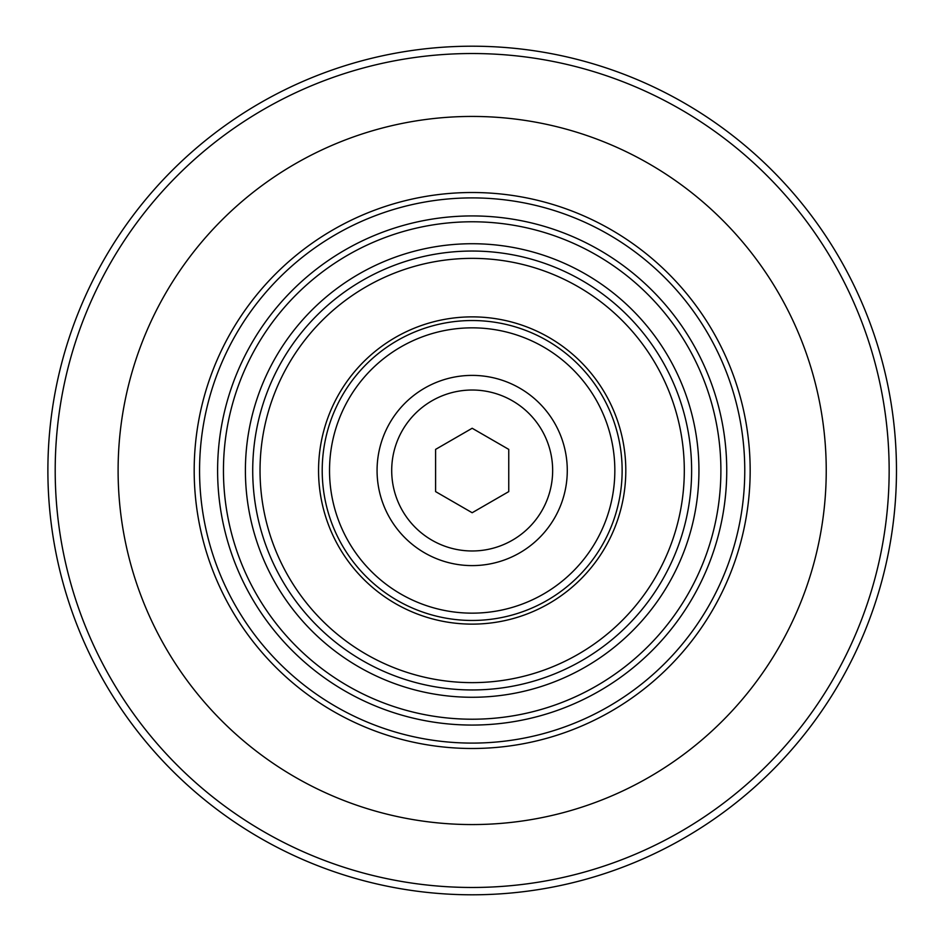 <?xml version="1.0" encoding="UTF-8"?>
<svg xmlns="http://www.w3.org/2000/svg" width="941" height="941" viewBox="0 0 941 941"><rect width="100%" height="100%" fill="white"/><g stroke="black" fill="none" stroke-linecap="round" stroke-linejoin="round"><path stroke-width="1.41" d="M472.17 512.739L508.752 491.614L508.752 449.386L472.17 428.261L435.601 449.386L435.601 491.614L472.17 512.739M377.07 470.5A95.1 95.1 0 0 0 519.726 552.861A95.1 95.1 0 0 0 519.726 388.139A95.1 95.1 0 0 0 377.07 470.5A95.1 95.1 0 0 0 519.726 552.861A95.1 95.1 0 0 0 519.726 388.139A95.1 95.1 0 0 0 377.07 470.5M329.526 470.5A142.644 142.644 0 0 0 543.498 594.042A142.644 142.644 0 0 0 543.498 346.958A142.644 142.644 0 0 0 329.526 470.5M322.21 470.5A149.96 149.96 0 0 0 547.156 600.37A149.96 149.96 0 0 0 547.156 340.63A149.96 149.96 0 0 0 322.21 470.5M318.552 470.5A153.618 153.618 0 0 1 548.979 337.454A153.618 153.618 0 0 1 548.979 603.546A153.618 153.618 0 0 1 318.552 470.5M260.034 470.5A212.148 212.148 0 0 1 578.245 286.782A212.148 212.148 0 0 1 578.245 654.218A212.148 212.148 0 0 1 260.034 470.5M245.401 470.5A226.769 226.769 0 0 1 585.561 274.113A226.769 226.769 0 0 1 585.561 666.887A226.769 226.769 0 0 1 245.401 470.5M223.452 470.5A248.718 248.718 0 0 1 596.535 255.105A248.718 248.718 0 0 1 596.535 685.895A248.718 248.718 0 0 1 223.452 470.5M252.717 470.5A219.465 219.465 0 0 1 581.903 280.442A219.465 219.465 0 0 1 581.903 660.558A219.465 219.465 0 0 1 252.717 470.5M217.606 470.5A254.576 254.576 0 0 0 599.464 690.965A254.576 254.576 0 0 0 599.464 250.035A254.576 254.576 0 0 0 217.606 470.5M199.563 470.5A272.619 272.619 0 0 0 608.474 706.585A272.619 272.619 0 0 0 608.474 234.415A272.619 272.619 0 0 0 199.563 470.5M194.187 470.5A277.983 277.983 0 0 0 611.168 711.243A277.983 277.983 0 0 0 611.168 229.757A277.983 277.983 0 0 0 194.187 470.5M118.107 470.5A354.063 354.063 0 0 0 649.208 777.125A354.063 354.063 0 0 0 649.208 163.875A354.063 354.063 0 0 0 118.107 470.5M55.201 470.5A416.969 416.969 0 0 0 680.661 831.609A416.969 416.969 0 0 0 680.661 109.391A416.969 416.969 0 0 0 55.201 470.5M47.885 470.5A424.285 424.285 0 0 0 684.319 837.949A424.285 424.285 0 0 0 684.319 103.051A424.285 424.285 0 0 0 47.885 470.5M391.703 470.5A80.467 80.467 0 0 0 512.41 540.193A80.467 80.467 0 0 0 512.41 400.807A80.467 80.467 0 0 0 391.703 470.5"/></g></svg>
